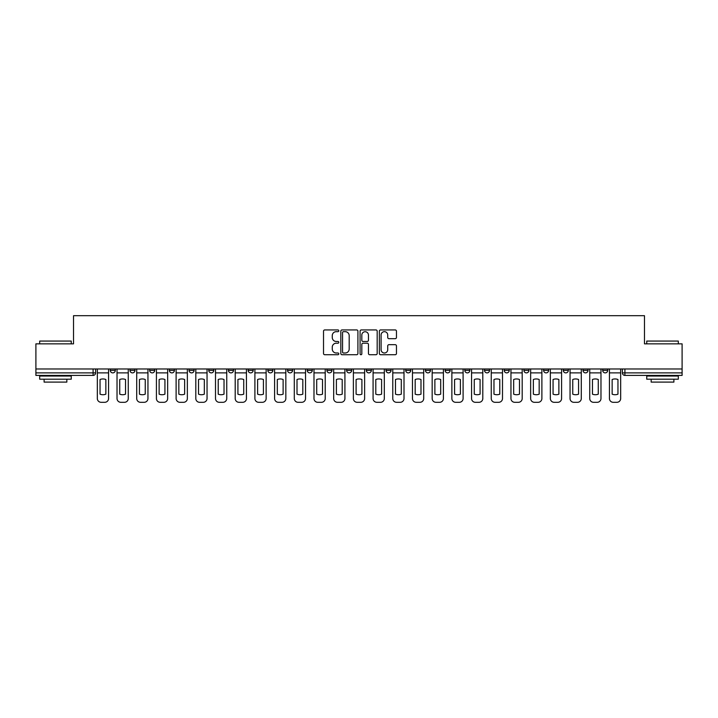 <?xml version="1.0" encoding="UTF-8"?>
<svg xmlns="http://www.w3.org/2000/svg" width="718" height="718" viewBox="0 0 718 718"><rect width="100%" height="100%" fill="white"/><g stroke="black" fill="none" stroke-linecap="round" stroke-linejoin="round"><path stroke-width="1.08" d="M338.797 330.81A0.871 0.871 0 0 0 337.936 329.939L324.76 329.939A1.239 1.239 0 0 0 323.522 331.178L323.522 353.489A1.239 1.239 0 0 0 324.76 354.728L337.936 354.728A0.871 0.871 0 0 0 338.797 353.857A0.871 0.871 0 0 0 337.936 352.996L336.23 352.996A3.967 3.967 0 0 1 332.263 349.029L332.263 347.171A3.967 3.967 0 0 1 336.23 343.204L337.936 343.204A0.871 0.871 0 0 0 338.797 342.333A0.871 0.871 0 0 0 337.936 341.463L336.23 341.463A3.967 3.967 0 0 1 332.263 337.496L332.263 335.638A3.967 3.967 0 0 1 336.23 331.671L337.936 331.671A0.871 0.871 0 0 0 338.797 330.81M602.68 370.362L602.68 368.971L602.68 370.362A2.522 2.522 0 0 0 605.211 372.884A2.522 2.522 0 0 1 602.68 370.362L607.733 370.362A2.522 2.522 0 0 1 605.211 372.884A2.522 2.522 0 0 0 607.733 370.362L607.733 368.971M582.989 368.971L582.989 370.362L588.033 370.362A2.522 2.522 0 0 1 585.511 372.884A2.522 2.522 0 0 1 582.989 370.362L582.989 368.971M504.198 370.362L504.198 368.971L504.198 370.362A2.522 2.522 0 0 0 506.728 372.884A2.522 2.522 0 0 1 504.198 370.362L509.25 370.362A2.522 2.522 0 0 1 506.728 372.884A2.522 2.522 0 0 0 509.25 370.362L509.25 368.971L509.25 370.362M326.932 368.971L326.932 370.362L331.976 370.362A2.522 2.522 0 0 1 329.454 372.884A2.522 2.522 0 0 1 326.932 370.362L326.932 368.971M267.841 368.971L267.841 370.362L272.894 370.362A2.522 2.522 0 0 1 270.363 372.884A2.522 2.522 0 0 1 267.841 370.362L267.841 368.971M228.45 368.971L228.45 370.362L233.494 370.362A2.522 2.522 0 0 1 230.972 372.884A2.522 2.522 0 0 1 228.45 370.362L228.45 368.971M208.75 368.971L208.75 370.362L213.802 370.362A2.522 2.522 0 0 1 211.272 372.884A2.522 2.522 0 0 1 208.75 370.362L208.75 368.971M169.358 368.971L169.358 370.362L174.411 370.362A2.522 2.522 0 0 1 171.88 372.884A2.522 2.522 0 0 1 169.358 370.362L169.358 368.971M395.223 338.681A1.239 1.239 0 0 0 396.462 337.442L396.462 331.178A1.239 1.239 0 0 0 395.223 329.939L380.594 329.939A1.239 1.239 0 0 0 379.355 331.178L379.355 353.489A1.239 1.239 0 0 0 380.594 354.728L395.223 354.728A1.239 1.239 0 0 0 396.462 353.489L396.462 345.923A1.239 1.239 0 0 0 395.223 344.685L388.959 344.685A1.239 1.239 0 0 0 387.72 345.923L387.72 349.675A3.312 3.312 0 0 1 384.408 352.996A3.312 3.312 0 0 1 381.087 349.675L381.087 334.992A3.312 3.312 0 0 1 384.408 331.671A3.312 3.312 0 0 1 387.72 334.992L387.72 337.442A1.239 1.239 0 0 0 388.959 338.681L395.223 338.681M35.9 368.971L35.9 343.85L73.523 343.85L73.523 315.696L644.477 315.696L644.477 343.85L682.1 343.85L682.1 368.971L35.9 368.971L35.9 372.884L95.62 372.884L95.62 368.971L95.62 372.884A2.522 2.522 0 0 1 93.098 375.415L35.9 375.415L35.9 372.884M357.914 331.178A1.239 1.239 0 0 0 356.675 329.939L342.055 329.939A1.239 1.239 0 0 0 340.817 331.178L340.817 353.489A1.239 1.239 0 0 0 342.055 354.728L356.675 354.728A1.239 1.239 0 0 0 357.914 353.489L357.914 331.178M361.325 329.939L375.945 329.939A1.239 1.239 0 0 1 377.183 331.178L377.183 353.489A1.239 1.239 0 0 1 375.945 354.728L369.689 354.728A1.239 1.239 0 0 1 368.451 353.489L368.451 344.443A1.239 1.239 0 0 0 367.212 343.204L363.057 343.204A1.239 1.239 0 0 0 361.818 344.443L361.818 353.857A0.871 0.871 0 0 1 360.948 354.728A0.871 0.871 0 0 1 360.086 353.857L360.086 331.178A1.239 1.239 0 0 1 361.325 329.939M622.38 368.971L622.38 372.884L682.1 372.884L682.1 375.415L624.902 375.415A2.522 2.522 0 0 1 622.38 372.884L622.38 368.971M682.1 368.971L682.1 372.884M588.033 368.971L588.033 370.362L588.033 368.971M563.289 368.971L563.289 370.362L568.342 370.362L568.342 368.971L568.342 370.362A2.522 2.522 0 0 1 565.811 372.884A2.522 2.522 0 0 1 563.289 370.362A2.522 2.522 0 0 0 565.811 372.884M548.642 368.971L548.642 370.362A2.522 2.522 0 0 1 546.12 372.884A2.522 2.522 0 0 1 543.589 370.362L548.642 370.362M543.589 368.971L543.589 370.362M523.898 368.971L523.898 370.362L528.951 370.362L528.951 368.971L528.951 370.362A2.522 2.522 0 0 1 526.42 372.884A2.522 2.522 0 0 1 523.898 370.362A2.522 2.522 0 0 0 526.42 372.884M484.506 368.971L484.506 370.362L489.55 370.362L489.55 368.971L489.55 370.362A2.522 2.522 0 0 1 487.028 372.884A2.522 2.522 0 0 1 484.506 370.362A2.522 2.522 0 0 0 487.028 372.884M469.859 370.362L469.859 368.971L469.859 370.362A2.522 2.522 0 0 1 467.328 372.884A2.522 2.522 0 0 1 464.806 370.362L469.859 370.362A2.522 2.522 0 0 1 467.328 372.884M464.806 368.971L464.806 370.362M450.159 368.971L450.159 370.362A2.522 2.522 0 0 1 447.637 372.884A2.522 2.522 0 0 1 445.106 370.362L450.159 370.362A2.522 2.522 0 0 1 447.637 372.884M445.106 368.971L445.106 370.362M430.459 368.971L430.459 370.362A2.522 2.522 0 0 1 427.937 372.884A2.522 2.522 0 0 1 425.415 370.362L430.459 370.362M425.415 368.971L425.415 370.362M410.768 368.971L410.768 370.362A2.522 2.522 0 0 1 408.246 372.884A2.522 2.522 0 0 1 405.715 370.362L410.768 370.362M405.715 368.971L405.715 370.362M391.068 368.971L391.068 370.362A2.522 2.522 0 0 1 388.546 372.884A2.522 2.522 0 0 1 386.024 370.362L391.068 370.362M386.024 368.971L386.024 370.362M371.377 368.971L371.377 370.362A2.522 2.522 0 0 1 368.846 372.884A2.522 2.522 0 0 1 366.324 370.362A2.522 2.522 0 0 0 368.846 372.884M366.324 368.971L366.324 370.362L371.377 370.362M351.676 368.971L351.676 370.362A2.522 2.522 0 0 1 349.154 372.884A2.522 2.522 0 0 1 346.623 370.362A2.522 2.522 0 0 0 349.154 372.884M346.623 368.971L346.623 370.362L351.676 370.362M331.976 368.971L331.976 370.362A2.522 2.522 0 0 1 329.454 372.884M312.285 368.971L312.285 370.362A2.522 2.522 0 0 1 309.754 372.884A2.522 2.522 0 0 1 307.232 370.362L312.285 370.362M307.232 368.971L307.232 370.362M292.585 368.971L292.585 370.362A2.522 2.522 0 0 1 290.063 372.884A2.522 2.522 0 0 1 287.541 370.362L292.585 370.362L292.585 368.971M287.541 368.971L287.541 370.362M272.894 368.971L272.894 370.362M253.194 368.971L253.194 370.362A2.522 2.522 0 0 1 250.672 372.884A2.522 2.522 0 0 1 248.141 370.362L253.194 370.362L253.194 368.971M248.141 368.971L248.141 370.362M233.494 368.971L233.494 370.362L233.494 368.971M213.802 370.362L213.802 368.971L213.802 370.362A2.522 2.522 0 0 1 211.272 372.884M194.102 368.971L194.102 370.362A2.522 2.522 0 0 1 191.58 372.884A2.522 2.522 0 0 1 189.049 370.362A2.522 2.522 0 0 0 191.58 372.884A2.522 2.522 0 0 0 194.102 370.362L194.102 368.971M189.049 368.971L189.049 370.362L194.102 370.362M174.411 368.971L174.411 370.362M154.711 368.971L154.711 370.362A2.522 2.522 0 0 1 152.189 372.884A2.522 2.522 0 0 1 149.658 370.362A2.522 2.522 0 0 0 152.189 372.884A2.522 2.522 0 0 0 154.711 370.362L149.658 370.362L149.658 368.971M129.967 368.971L129.967 370.362L135.011 370.362L135.011 368.971L135.011 370.362A2.522 2.522 0 0 1 132.489 372.884A2.522 2.522 0 0 1 129.967 370.362A2.522 2.522 0 0 0 132.489 372.884M110.267 368.971L110.267 370.362L115.32 370.362L115.32 368.971L115.32 370.362A2.522 2.522 0 0 1 112.789 372.884A2.522 2.522 0 0 1 110.267 370.362A2.522 2.522 0 0 0 112.789 372.884M93.098 368.971L93.098 375.415A2.522 2.522 0 0 0 95.62 372.884M343.419 331.671A0.871 0.871 0 0 0 342.549 332.542L342.549 352.125A0.871 0.871 0 0 0 343.419 352.996L345.214 352.996A3.967 3.967 0 0 0 349.181 349.029L349.181 335.638A3.967 3.967 0 0 0 345.214 331.671L343.419 331.671M368.451 335.055A3.312 3.312 0 0 0 365.139 331.734A3.312 3.312 0 0 0 361.818 335.055L361.818 340.224A1.239 1.239 0 0 0 363.057 341.463L367.212 341.463A1.239 1.239 0 0 0 368.451 340.224L368.451 335.055M97.325 372.884L97.325 398.517A3.787 3.787 0 0 0 101.112 402.304L104.774 402.304A3.787 3.787 0 0 0 108.562 398.517L108.562 372.884L97.325 372.884L97.325 368.971M108.562 372.884L108.562 368.971M105.851 394.173L105.851 379.508A7.826 7.826 0 0 0 100.044 379.508L100.044 394.173A7.826 7.826 0 0 0 105.851 394.173M117.025 372.884L117.025 398.517A3.787 3.787 0 0 0 120.812 402.304L124.474 402.304A3.787 3.787 0 0 0 128.262 398.517L128.262 372.884L117.025 372.884L117.025 368.971M128.262 372.884L128.262 368.971M125.542 394.173L125.542 379.508A7.826 7.826 0 0 0 119.735 379.508L119.735 394.173A7.826 7.826 0 0 0 125.542 394.173M136.716 372.884L136.716 398.517A3.787 3.787 0 0 0 140.504 402.304L144.165 402.304A3.787 3.787 0 0 0 147.953 398.517L147.953 372.884L136.716 372.884L136.716 368.971M147.953 372.884L147.953 368.971M145.242 394.173L145.242 379.508A7.826 7.826 0 0 0 139.436 379.508L139.436 394.173A7.826 7.826 0 0 0 145.242 394.173M156.416 372.884L156.416 398.517A3.787 3.787 0 0 0 160.204 402.304L163.866 402.304A3.787 3.787 0 0 0 167.653 398.517L167.653 372.884L156.416 372.884L156.416 368.971M167.653 372.884L167.653 368.971M164.934 394.173L164.934 379.508A7.826 7.826 0 0 0 159.127 379.508L159.127 394.173A7.826 7.826 0 0 0 164.934 394.173M176.116 372.884L176.116 398.517A3.787 3.787 0 0 0 179.904 402.304L183.566 402.304A3.787 3.787 0 0 0 187.353 398.517L187.353 372.884L176.116 372.884L176.116 368.971M187.353 372.884L187.353 368.971M184.634 394.173L184.634 379.508A7.826 7.826 0 0 0 178.827 379.508L178.827 394.173A7.826 7.826 0 0 0 184.634 394.173M195.808 372.884L195.808 398.517A3.787 3.787 0 0 0 199.595 402.304L203.257 402.304A3.787 3.787 0 0 0 207.044 398.517L207.044 372.884L195.808 372.884L195.808 368.971M207.044 372.884L207.044 368.971M204.334 394.173L204.334 379.508A7.826 7.826 0 0 0 198.527 379.508L198.527 394.173A7.826 7.826 0 0 0 204.334 394.173M39.687 341.068L71.253 341.068L39.687 341.068L39.687 343.85M71.253 379.203L39.687 379.203L39.687 376.044L71.253 376.044L71.253 379.203M66.837 379.203L66.837 382.102L44.103 382.102L44.103 379.203M646.747 341.068L678.313 341.068L646.747 341.068L646.747 343.85M678.313 379.203L646.747 379.203L646.747 376.044L678.313 376.044L678.313 379.203M673.897 379.203L673.897 382.102L651.163 382.102L651.163 379.203M215.508 372.884L215.508 398.517A3.787 3.787 0 0 0 219.295 402.304L222.957 402.304A3.787 3.787 0 0 0 226.744 398.517L226.744 372.884L215.508 372.884L215.508 368.971M226.744 372.884L226.744 368.971M224.025 394.173L224.025 379.508A7.826 7.826 0 0 0 218.218 379.508L218.218 394.173A7.826 7.826 0 0 0 224.025 394.173M235.199 372.884L235.199 398.517A3.787 3.787 0 0 0 238.986 402.304L242.648 402.304A3.787 3.787 0 0 0 246.436 398.517L246.436 372.884L235.199 372.884L235.199 368.971M246.436 372.884L246.436 368.971M243.725 394.173L243.725 379.508A7.826 7.826 0 0 0 237.918 379.508L237.918 394.173A7.826 7.826 0 0 0 243.725 394.173M254.899 372.884L254.899 398.517A3.787 3.787 0 0 0 258.686 402.304L262.348 402.304A3.787 3.787 0 0 0 266.136 398.517L266.136 372.884L254.899 372.884L254.899 368.971M266.136 372.884L266.136 368.971M263.425 394.173L263.425 379.508A7.826 7.826 0 0 0 257.609 379.508L257.609 394.173A7.826 7.826 0 0 0 263.425 394.173M274.599 372.884L274.599 398.517A3.787 3.787 0 0 0 278.387 402.304L282.048 402.304A3.787 3.787 0 0 0 285.836 398.517L285.836 372.884L274.599 372.884L274.599 368.971M285.836 372.884L285.836 368.971M283.116 394.173L283.116 379.508A7.826 7.826 0 0 0 277.31 379.508L277.31 394.173A7.826 7.826 0 0 0 283.116 394.173M294.29 372.884L294.29 398.517A3.787 3.787 0 0 0 298.078 402.304L301.739 402.304A3.787 3.787 0 0 0 305.527 398.517L305.527 372.884L294.29 372.884L294.29 368.971M305.527 372.884L305.527 368.971M302.816 394.173L302.816 379.508A7.826 7.826 0 0 0 297.01 379.508L297.01 394.173A7.826 7.826 0 0 0 302.816 394.173M313.99 372.884L313.99 398.517A3.787 3.787 0 0 0 317.778 402.304L321.44 402.304A3.787 3.787 0 0 0 325.227 398.517L325.227 372.884L313.99 372.884L313.99 368.971M325.227 372.884L325.227 368.971M322.508 394.173L322.508 379.508A7.826 7.826 0 0 0 316.701 379.508L316.701 394.173A7.826 7.826 0 0 0 322.508 394.173M333.682 372.884L333.682 398.517A3.787 3.787 0 0 0 337.469 402.304L341.131 402.304A3.787 3.787 0 0 0 344.918 398.517L344.918 372.884L333.682 372.884L333.682 368.971M344.918 372.884L344.918 368.971M342.208 394.173L342.208 379.508A7.826 7.826 0 0 0 336.401 379.508L336.401 394.173A7.826 7.826 0 0 0 342.208 394.173M353.382 372.884L353.382 398.517A3.787 3.787 0 0 0 357.169 402.304L360.831 402.304A3.787 3.787 0 0 0 364.618 398.517L364.618 372.884L353.382 372.884L353.382 368.971M364.618 372.884L364.618 368.971M361.908 394.173L361.908 379.508A7.826 7.826 0 0 0 356.092 379.508L356.092 394.173A7.826 7.826 0 0 0 361.908 394.173M373.082 372.884L373.082 398.517A3.787 3.787 0 0 0 376.869 402.304L380.531 402.304A3.787 3.787 0 0 0 384.318 398.517L384.318 372.884L373.082 372.884L373.082 368.971M384.318 372.884L384.318 368.971M381.599 394.173L381.599 379.508A7.826 7.826 0 0 0 375.792 379.508L375.792 394.173A7.826 7.826 0 0 0 381.599 394.173M392.773 372.884L392.773 398.517A3.787 3.787 0 0 0 396.56 402.304L400.222 402.304A3.787 3.787 0 0 0 404.01 398.517L404.01 372.884L392.773 372.884L392.773 368.971M404.01 372.884L404.01 368.971M401.299 394.173L401.299 379.508A7.826 7.826 0 0 0 395.492 379.508L395.492 394.173A7.826 7.826 0 0 0 401.299 394.173M412.473 372.884L412.473 398.517A3.787 3.787 0 0 0 416.26 402.304L419.922 402.304A3.787 3.787 0 0 0 423.71 398.517L423.71 372.884L412.473 372.884L412.473 368.971M423.71 372.884L423.71 368.971M420.99 394.173L420.99 379.508A7.826 7.826 0 0 0 415.183 379.508L415.183 394.173A7.826 7.826 0 0 0 420.99 394.173M432.164 372.884L432.164 398.517A3.787 3.787 0 0 0 435.952 402.304L439.613 402.304A3.787 3.787 0 0 0 443.401 398.517L443.401 372.884L432.164 372.884L432.164 368.971M443.401 372.884L443.401 368.971M440.69 394.173L440.69 379.508A7.826 7.826 0 0 0 434.884 379.508L434.884 394.173A7.826 7.826 0 0 0 440.69 394.173M451.864 372.884L451.864 398.517A3.787 3.787 0 0 0 455.652 402.304L459.314 402.304A3.787 3.787 0 0 0 463.101 398.517L463.101 372.884L451.864 372.884L451.864 368.971M463.101 372.884L463.101 368.971M460.391 394.173L460.391 379.508A7.826 7.826 0 0 0 454.575 379.508L454.575 394.173A7.826 7.826 0 0 0 460.391 394.173M471.564 372.884L471.564 398.517A3.787 3.787 0 0 0 475.352 402.304L479.014 402.304A3.787 3.787 0 0 0 482.801 398.517L482.801 372.884L471.564 372.884L471.564 368.971M482.801 372.884L482.801 368.971M480.082 394.173L480.082 379.508A7.826 7.826 0 0 0 474.275 379.508L474.275 394.173A7.826 7.826 0 0 0 480.082 394.173M491.256 372.884L491.256 398.517A3.787 3.787 0 0 0 495.043 402.304L498.705 402.304A3.787 3.787 0 0 0 502.492 398.517L502.492 372.884L491.256 372.884L491.256 368.971M502.492 372.884L502.492 368.971M499.782 394.173L499.782 379.508A7.826 7.826 0 0 0 493.975 379.508L493.975 394.173A7.826 7.826 0 0 0 499.782 394.173M510.956 372.884L510.956 398.517A3.787 3.787 0 0 0 514.743 402.304L518.405 402.304A3.787 3.787 0 0 0 522.192 398.517L522.192 372.884L510.956 372.884L510.956 368.971M522.192 372.884L522.192 368.971M519.473 394.173L519.473 379.508A7.826 7.826 0 0 0 513.666 379.508L513.666 394.173A7.826 7.826 0 0 0 519.473 394.173M530.647 372.884L530.647 398.517A3.787 3.787 0 0 0 534.434 402.304L538.096 402.304A3.787 3.787 0 0 0 541.884 398.517L541.884 372.884L530.647 372.884L530.647 368.971M541.884 372.884L541.884 368.971M539.173 394.173L539.173 379.508A7.826 7.826 0 0 0 533.366 379.508L533.366 394.173A7.826 7.826 0 0 0 539.173 394.173M550.347 372.884L550.347 398.517A3.787 3.787 0 0 0 554.134 402.304L557.796 402.304A3.787 3.787 0 0 0 561.584 398.517L561.584 372.884L550.347 372.884L550.347 368.971M561.584 372.884L561.584 368.971M558.873 394.173L558.873 379.508A7.826 7.826 0 0 0 553.066 379.508L553.066 394.173A7.826 7.826 0 0 0 558.873 394.173M570.047 372.884L570.047 398.517A3.787 3.787 0 0 0 573.835 402.304L577.496 402.304A3.787 3.787 0 0 0 581.284 398.517L581.284 372.884L570.047 372.884L570.047 368.971M581.284 372.884L581.284 368.971M578.564 394.173L578.564 379.508A7.826 7.826 0 0 0 572.758 379.508L572.758 394.173A7.826 7.826 0 0 0 578.564 394.173M589.738 372.884L589.738 398.517A3.787 3.787 0 0 0 593.526 402.304L597.188 402.304A3.787 3.787 0 0 0 600.975 398.517L600.975 372.884L589.738 372.884L589.738 368.971M600.975 372.884L600.975 368.971M598.265 394.173L598.265 379.508A7.826 7.826 0 0 0 592.458 379.508L592.458 394.173A7.826 7.826 0 0 0 598.265 394.173M609.438 372.884L609.438 398.517A3.787 3.787 0 0 0 613.226 402.304L616.888 402.304A3.787 3.787 0 0 0 620.675 398.517L620.675 372.884L609.438 372.884L609.438 368.971M620.675 372.884L620.675 368.971M617.956 394.173L617.956 379.508A7.826 7.826 0 0 0 612.149 379.508L612.149 394.173A7.826 7.826 0 0 0 617.956 394.173M624.902 368.971L624.902 375.415M71.253 343.85L71.253 341.068M64.055 376.044L64.055 375.415M46.885 376.044L46.885 375.415M678.313 343.85L678.313 341.068M671.115 376.044L671.115 375.415M653.945 376.044L653.945 375.415"/></g></svg>
